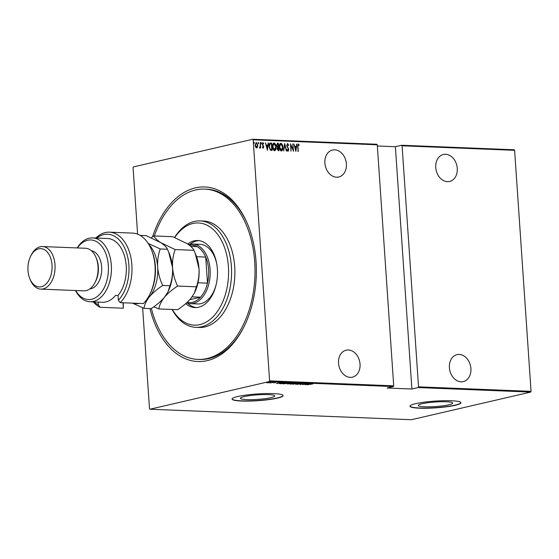 <?xml version="1.0" encoding="UTF-8"?>
<svg xmlns="http://www.w3.org/2000/svg" width="559" height="559" viewBox="0 0 559 559"><rect width="100%" height="100%" fill="white"/><g stroke="black" fill="none" stroke-linecap="round" stroke-linejoin="round"><path stroke-width="0.84" d="M152.558 236.848A87.351 54.957 92.3 0 1 195.447 187.866A87.351 54.957 92.3 0 1 247.847 224.781A87.351 54.957 92.3 0 1 243.731 327.288A87.351 54.957 92.3 0 1 207.228 360.632A87.351 54.957 92.3 0 1 149.952 308.582M151.391 308.484A85.227 53.615 -87.7 0 0 197.921 359.402L199.577 359.472A85.227 53.615 -87.7 0 0 208.738 358.592A85.227 53.615 -87.7 0 0 244.038 326.673M244.192 396.583A17.224 2.278 176.1 0 0 240.384 398.287A17.224 2.278 176.1 0 0 251.927 399.65A17.224 2.278 176.1 0 0 270.947 397.652A17.224 2.278 176.1 0 0 274.755 395.947A17.224 2.278 176.1 0 0 263.219 394.584A17.224 2.278 176.1 0 0 244.192 396.583M422.073 403.724A17.224 2.278 176.1 0 0 418.272 405.436A17.224 2.278 176.1 0 0 429.808 406.798A17.224 2.278 176.1 0 0 448.835 404.8A17.224 2.278 176.1 0 0 452.643 403.088A17.224 2.278 176.1 0 0 441.1 401.725A17.224 2.278 176.1 0 0 422.073 403.724M415.61 403.675A25.567 3.382 176.1 0 0 409.964 406.211A25.567 3.382 176.1 0 0 427.09 408.238A25.567 3.382 176.1 0 0 455.326 405.268A25.567 3.382 176.1 0 0 460.979 402.732A25.567 3.382 176.1 0 0 443.853 400.712A25.567 3.382 176.1 0 0 415.61 403.675M409.964 406.107A25.567 3.382 176.1 0 0 427.446 408.014A25.567 3.382 176.1 0 0 455.312 405.058A25.567 3.382 176.1 0 0 460.958 402.627M237.729 396.527A25.567 3.382 176.1 0 0 232.076 399.07A25.567 3.382 176.1 0 0 249.202 401.089A25.567 3.382 176.1 0 0 277.446 398.127A25.567 3.382 176.1 0 0 283.092 395.59A25.567 3.382 176.1 0 0 265.965 393.564A25.567 3.382 176.1 0 0 237.729 396.527M232.083 398.958A25.567 3.382 176.1 0 0 249.566 400.873A25.567 3.382 176.1 0 0 277.432 397.917A25.567 3.382 176.1 0 0 283.071 395.486M336.581 177.203A13.849 10.607 -103 0 1 325.045 164.5A13.849 10.607 -103 0 1 332.521 150.022A13.849 10.607 -103 0 1 334.715 149.812A13.849 10.607 -103 0 1 346.245 162.522A13.849 10.607 -103 0 1 338.775 177A13.849 10.607 -103 0 1 336.581 177.203M447.445 181.661A13.849 10.607 -103 0 1 435.908 168.951A13.849 10.607 -103 0 1 443.385 154.473A13.849 10.607 -103 0 1 445.579 154.27A13.849 10.607 -103 0 1 457.115 166.973A13.849 10.607 -103 0 1 449.639 181.451A13.849 10.607 -103 0 1 447.445 181.661M461.091 381.818A13.849 10.607 -103 0 1 449.555 369.115A13.849 10.607 -103 0 1 457.031 354.637A13.849 10.607 -103 0 1 459.225 354.427A13.849 10.607 -103 0 1 470.762 367.137A13.849 10.607 -103 0 1 463.285 381.615A13.849 10.607 -103 0 1 461.091 381.818M350.227 377.367A13.849 10.607 -103 0 1 338.691 364.657A13.849 10.607 -103 0 1 346.168 350.179A13.849 10.607 -103 0 1 348.362 349.976A13.849 10.607 -103 0 1 359.891 362.686A13.849 10.607 -103 0 1 352.422 377.164A13.849 10.607 -103 0 1 350.227 377.367M253.667 142.335L254.268 142.901L254.017 143.502L253.674 142.873L253.933 142.272L254.017 143.502M253.674 142.873L253.856 142.293M258.118 142.517L258.726 143.076L258.468 143.684L258.384 142.454L258.468 143.684M258.132 143.055L258.307 142.468M260.864 142.622L261.472 143.188L261.221 143.789L260.878 143.167L261.137 142.566L261.221 143.789M260.878 143.167L261.053 142.58M267.433 150.266L265.371 142.825L266.336 145.221L267.782 145.284L268.418 142.95L267.433 150.266M276.09 146.905C276.321 148.841 275.825 150.119 274.595 150.741C273.246 150.057 272.561 148.743 272.526 146.793C272.296 144.858 272.799 143.586 274.043 142.985C275.37 143.67 276.055 144.977 276.09 146.905L275.825 146.961C276.055 148.904 275.559 150.182 274.329 150.804M273.798 143.006L273.777 143.048C275.105 143.733 275.79 145.04 275.825 146.961M282.924 147.178C283.154 149.113 282.658 150.392 281.429 151.014C280.08 150.336 279.388 149.015 279.36 147.066C279.13 145.13 279.633 143.859 280.87 143.265C282.204 143.949 282.882 145.249 282.924 147.178L282.658 147.241C282.889 149.176 282.393 150.455 281.163 151.077M280.632 143.286L280.604 143.321C281.939 144.005 282.616 145.312 282.658 147.241M287.612 144.285L287.033 145.508L288.786 149.595L288.088 151.279L287.116 150.001L287.361 149.553L288.074 150.525L288.493 149.616L286.732 145.487L287.564 143.53L288.71 145.186L288.444 145.543L287.424 144.327M287.095 149.616L287.962 150.553M287.431 143.544L288.71 145.186M295.872 151.405L293.81 143.97L294.768 146.367L296.214 146.423L296.857 144.089L295.872 151.405M298.268 144.711L297.912 146.598L298.247 151.503L297.612 146.507L298.24 143.956L299.128 144.844L298.988 145.403L298.157 144.739M298.108 143.97L299.128 144.844M292.769 143.929L293.573 151.314L290.876 145.41L290.973 151.209L290.47 143.838L293.168 149.728L292.769 143.929M284.678 143.6L286.662 151.035L284.741 145.026L283.623 150.916L284.601 143.621M278.438 143.356L278.941 150.727L278.291 150.699L277.11 148.834L277.39 147.276L276.579 145.368L277.523 143.314L278.438 143.356L278.668 150.713M277.341 143.328L278.172 143.411M270.011 143.104L271.611 143.076L272.114 150.455L270.311 150.112L269.033 146.556C268.76 144.613 269.263 143.439 270.542 143.034L270.137 143.069M262.339 147.024L262.849 147.604L263.422 146.835L262.206 144.159L262.849 142.629L263.631 143.39L263.464 143.88L262.905 143.293L262.499 144.145L263.722 146.821L263.149 148.205L262.604 146.961L262.947 147.583M260.326 142.622L260.69 148.016L260.34 147.206L259.425 147.869L260.214 146.269L260.326 142.622L260.417 148.002M257.538 147.094L256.616 147.946L255.568 147.017L255.086 145.088L256.232 142.363L257.762 145.193L257.538 147.094L256.343 148.009M256.029 142.384L257.762 145.193M137.612 234.172L133.077 167.644L133.433 166.917L252.731 139.275L376.836 144.264L377.276 144.802L253.171 139.813L269.606 380.854L393.711 385.836L393.354 386.562L269.249 381.58L149.952 409.223L411.396 419.725L530.694 392.083L418.174 387.562L418.53 386.835L402.096 145.794L401.655 145.256L514.175 149.777L514.615 150.315L531.05 391.356L530.694 392.083M377.276 144.802L393.711 385.836M149.952 409.223L149.505 408.685L142.629 307.806M514.615 150.315L402.096 145.794M418.53 386.835L531.05 391.356M268.613 382.782L266.65 382.698L270.598 382.049L268.613 382.712M267.041 382.531L266.65 382.698M270.598 382.049L270.172 382.426M274.623 382.23L270.004 382.957L274.623 382.23M279.612 383.474L285.915 382.684L281.24 383.767L279.514 383.579M292.741 382.957L287.424 384.012L289.408 383.181L292.741 382.957M288.891 383.341L289.408 383.181M298.981 383.208L295.795 384.347L298.045 383.418L292.748 384.229L298.981 383.208M307.073 383.53L302.698 384.627L304.082 383.684L300.099 384.522L304.774 383.439L303.397 384.382L307.073 383.53M310.483 384.096L307.08 384.802L312.963 383.886L310.476 384.019M393.354 386.562L387.08 388.016L411.899 389.015L418.174 387.562M304.997 384.718L308.114 383.572L307.415 383.956L311.153 383.698L304.997 384.69M302 383.299L297.081 384.431L301.993 383.299M299.715 383.565L299.512 384.04L299.484 383.628L298.96 383.795M299.058 383.935L299.03 383.509M290.407 383.963L290.421 384.166C289.52 384.019 289.73 383.809 291.071 383.523L295.306 383.027C296.193 383.174 295.977 383.383 294.663 383.663L289.807 384.019M295.306 383.027L295.907 383.167M283.581 383.691L283.595 383.893C282.686 383.747 282.903 383.537 284.245 383.25L288.472 382.754C289.359 382.901 289.143 383.111 287.829 383.39L282.98 383.747M288.472 382.754L289.073 382.894M276.565 383.579L279.675 382.433L278.976 382.81L282.721 382.552L276.558 383.551M411.899 389.015L395.381 146.71L401.655 145.256M395.381 146.71L377.36 145.99M269.249 381.58L269.606 380.854M253.171 139.813L252.731 139.275M248.105 225.424A85.227 53.615 -87.7 0 0 206.418 189.159L204.762 189.096A85.227 53.615 -87.7 0 0 195.594 189.969A85.227 53.615 -87.7 0 0 154.347 235.968M307.087 384.068L305.864 384.508L308.226 384.117L307.08 383.942M291.372 383.537L290.89 384.054L294.362 383.649L294.838 383.139L291.365 383.46M290.352 383.502L290.89 384.054M294.831 383.027L294.362 383.649M287.843 383.9L289.751 383.572L287.822 383.642M290.03 383.453L291.966 383.055L290.03 383.453M284.538 383.264L284.056 383.781L287.529 383.376L288.011 382.866L284.531 383.188M283.525 383.229L284.056 383.781M288.004 382.747L288.514 382.985L288.479 382.566M280.52 383.313L279.598 383.236M281.422 383.642L285.132 382.782L281.107 383.111L280.241 383.558L281.422 383.642M280.08 383.062L280.241 383.558M278.648 382.929L277.425 383.369L279.793 382.971L278.641 382.803M267.803 382.342L267.488 382.775L270.179 382.146L267.488 382.775M270.179 382.049L269.885 382.503M298.003 144.774L297.975 151.489M293.866 144.047L294.768 146.367M294.502 146.43L296.214 146.423M296.584 144.152L295.676 150.944M294.977 147.129L295.473 150.043L296.116 147.171L294.977 147.129L295.739 149.987M292.804 143.998L293.258 150.762M290.994 151.209L290.876 145.41M290.512 144.439L293.168 149.728M287.347 144.348L287.033 145.508M286.76 145.571L287.2 146.241M286.935 146.297L288.521 148.463M288.255 148.526L288.786 149.595M288.521 149.658L287.822 151.342M284.531 144.124L286.376 151.028M283.686 150.916L284.741 145.026M280.604 144.082L279.661 147.08L281.415 150.259M280.667 144.082L279.388 147.143L281.275 150.301M281.093 150.322L282.623 147.171L280.939 144.019M277.488 144.138L276.607 145.438L277.285 146.779L278.116 146.898L278.193 144.096L277.299 144.145M277.963 147.646L277.138 148.89L278.326 150.022L278.431 147.597L277.795 147.653M277.921 150.001L278.592 149.959M277.138 148.89L278.186 149.945M278.235 147.59L277.404 148.827M277.285 146.779L278.382 146.835M276.607 145.438L277.55 146.717M277.753 144.082L276.873 145.375M273.77 143.803L272.827 146.807L274.581 149.987M273.84 143.803L272.561 146.87L274.441 150.029M274.266 150.043L275.797 146.891L274.106 143.747M270.276 143.097L271.611 143.076M271.346 143.139L271.842 150.441M270.696 143.866L269.717 144.012L269.061 146.633L270.172 149.484L271.765 149.686L271.367 143.824L269.983 143.956L269.333 146.57L270.437 149.428L271.765 149.686M265.427 142.901L266.336 145.221M266.063 145.284L267.782 145.284M268.152 143.013L267.237 149.805M266.538 145.983L267.034 148.904L267.677 146.032L266.538 145.983L267.3 148.841M262.583 142.692L263.631 143.39M262.639 143.356L262.499 144.145M262.234 144.201L262.625 144.662M262.353 144.725L263.051 145.228M262.786 145.291L263.548 145.983M263.282 146.046L263.722 146.821M263.45 146.884L262.884 148.268M261.207 143.251L260.948 143.852M259.46 148.128L260.34 147.206M258.461 143.139L258.202 143.74M257.489 145.256L257.266 147.15M256.001 143.09L255.386 145.095L256.448 147.331L257.461 145.179L256.281 143.027M256.015 143.09L255.114 145.158L256.448 147.331M254.003 142.964L253.751 143.565M172.319 309.476A51.135 32.17 -87.7 0 0 199.822 324.618A51.135 32.17 -87.7 0 0 228.4 266.629A51.135 32.17 -87.7 0 0 192.925 223.481A51.135 32.17 -87.7 0 0 174.736 237.54M174.59 237.477A53.266 33.512 92.3 0 1 194.441 221.441A53.266 33.512 92.3 0 1 200.171 220.896A53.266 33.512 92.3 0 1 231.573 270.912A53.266 33.512 92.3 0 1 201.624 326.791A53.266 33.512 92.3 0 1 195.895 327.336A53.266 33.512 92.3 0 1 172.102 309.469M188.523 244.59A29.83 18.768 92.3 0 1 189.403 244.353A29.83 18.768 92.3 0 1 192.61 244.045A29.83 18.768 92.3 0 1 210.198 272.058A29.83 18.768 92.3 0 1 193.421 303.348A29.83 18.768 92.3 0 1 190.214 303.656L197.662 303.956A29.83 18.768 -87.7 0 0 200.87 303.649A29.83 18.768 -87.7 0 0 216.012 285.251M216.85 264.456A29.83 18.768 -87.7 0 0 200.052 244.346A29.83 18.768 -87.7 0 0 196.845 244.653M198.962 240.629A33.554 21.109 -87.7 0 0 196.593 240.964A33.554 21.109 -87.7 0 0 190.046 244.22M187.691 244.024A33.554 21.109 92.3 0 1 194.113 240.866A33.554 21.109 92.3 0 1 197.725 240.524A33.554 21.109 92.3 0 1 217.507 272.03A33.554 21.109 92.3 0 1 198.641 307.233A33.554 21.109 92.3 0 1 195.028 307.583A33.554 21.109 92.3 0 1 185.7 303.628M197.921 359.402A85.227 53.615 -87.7 0 0 207.089 358.529A85.227 53.615 -87.7 0 0 255.009 269.124A85.227 53.615 -87.7 0 0 204.762 189.096M195.895 327.336L199.2 327.469A53.266 33.512 -87.7 0 0 204.929 326.924A53.266 33.512 -87.7 0 0 234.885 271.045A53.266 33.512 -87.7 0 0 203.476 221.029L200.171 220.896M187.677 303.278A33.554 21.109 -87.7 0 0 196.272 307.569M190.214 303.656A29.83 18.768 92.3 0 1 186.517 302.908M187.23 302.251A28.761 18.098 -87.7 0 0 192.527 302.258A28.761 18.098 -87.7 0 0 200.562 297.185A28.761 18.098 -87.7 0 0 207.487 283.14L205.712 257.077A28.761 18.098 -87.7 0 0 197.11 246.624A28.761 18.098 -87.7 0 0 189.382 245.226M197.998 282.756L207.487 283.14A28.761 18.098 -87.7 0 0 205.712 257.077L196.572 256.707M189.767 299.687L200.562 297.185L192.072 296.85M197.11 246.624L190.752 246.365M151.433 249.705L151.95 250.977A36.223 22.786 92.3 0 1 150.245 293.482L149.623 294.712A38.347 24.128 -87.7 0 0 151.433 249.705A38.347 24.128 -87.7 0 0 132.553 233.103L109.389 232.174A38.347 24.128 92.3 0 1 131.33 260.082A38.347 24.128 92.3 0 1 120.206 302.65L143.37 303.579A38.347 24.128 -87.7 0 0 149.623 294.712M75.668 290.526A29.83 18.768 -87.7 0 0 91.655 299.261A29.83 18.768 -87.7 0 0 108.327 265.434A29.83 18.768 -87.7 0 0 87.637 240.265A29.83 18.768 -87.7 0 0 77.38 247.944M77.184 247.937A31.961 20.11 92.3 0 1 89.147 238.225A31.961 20.11 92.3 0 1 92.584 237.896A31.961 20.11 92.3 0 1 111.43 267.908A31.961 20.11 92.3 0 1 93.458 301.434A31.961 20.11 92.3 0 1 90.02 301.762A31.961 20.11 92.3 0 1 75.472 290.519M40.807 289.122L83.829 290.855A21.305 13.402 -87.7 0 0 86.121 290.631A21.305 13.402 -87.7 0 0 95.023 282.498A21.305 13.402 -87.7 0 0 96.022 257.496A21.305 13.402 -87.7 0 0 85.534 248.273L42.512 246.547A21.305 13.402 92.3 0 1 55.075 266.552A21.305 13.402 92.3 0 1 43.099 288.905A21.305 13.402 92.3 0 1 40.807 289.122A21.305 13.402 92.3 0 1 30.319 279.898L29.795 278.627A19.174 12.067 -87.7 0 0 41.296 286.732A19.174 12.067 -87.7 0 0 52.015 264.987A19.174 12.067 -87.7 0 0 38.711 248.804A19.174 12.067 -87.7 0 0 30.696 256.127A19.174 12.067 -87.7 0 0 29.795 278.627M30.696 256.127L31.318 254.897A21.305 13.402 92.3 0 1 40.22 246.764A21.305 13.402 92.3 0 1 42.512 246.547M89.831 288.898A19.174 12.067 -87.7 0 0 90.942 288.724A19.174 12.067 -87.7 0 0 101.724 269.368A19.174 12.067 -87.7 0 0 91.362 250.705M120.206 302.65L118.389 300.253L118.068 295.48L115.587 295.383A31.961 20.11 92.3 0 1 105.868 301.93A31.961 20.11 92.3 0 1 102.43 302.258L90.02 301.762M94.198 301.93A36.223 22.786 -87.7 0 0 98.377 304.893L100.194 307.289L123.357 308.219L122.987 302.761M100.194 307.289A38.347 24.128 92.3 0 1 93.241 301.895M95.806 238.029A38.347 24.128 92.3 0 1 109.389 232.174M118.389 300.253A36.223 22.786 -87.7 0 0 126.271 252.011A36.223 22.786 -87.7 0 0 96.763 238.064M98.188 302.091L98.377 304.893M118.068 295.48A31.961 20.11 -87.7 0 0 125.523 260.319A31.961 20.11 -87.7 0 0 107.475 238.497L92.584 237.896M123.28 302.775L123.357 308.219M95.023 282.498L95.645 281.275A19.174 12.067 -87.7 0 0 96.546 258.768L96.022 257.496M153.781 306.821L158.854 308.938C159.378 305.277 161.223 301.413 164.402 297.339C167.84 293.328 172.249 289.562 177.622 286.054C174.841 280.276 173.143 274.141 172.542 267.649C172.249 261.249 173.115 255.218 175.135 249.559L160.671 242.599C157.065 240.202 154.801 237.987 153.879 235.947L151.272 237.757M153.879 235.947L172.675 236.702L187.146 243.661C190.745 246.058 193.009 248.28 193.931 250.313L195.126 253.073L199.018 268.711C199.304 275.119 198.445 281.149 196.419 286.809L194.218 293.342L190.878 298.401C187.433 302.419 183.024 306.178 177.65 309.693L158.854 308.938M177.622 286.054L196.419 286.809M175.135 249.559L193.931 250.313M140.134 235.395L146.199 235.639L160.671 242.599C164.269 244.996 166.533 247.218 167.455 249.251L168.65 252.011L172.542 267.649C172.829 274.057 171.969 280.087 169.943 285.74L168.035 291.693A31.961 20.11 -87.7 0 0 172.542 267.649A31.961 20.11 -87.7 0 0 169.538 254.191L168.755 252.27M194.218 293.342L194.511 292.755A31.961 20.11 -87.7 0 0 199.018 268.711A31.961 20.11 -87.7 0 0 196.013 255.253L195.231 253.332M167.742 292.28L164.402 297.339C160.957 301.35 156.548 305.116 151.175 308.631L143.963 308.337C144.481 304.683 146.332 300.812 149.505 296.745A31.961 20.11 -87.7 0 0 157.652 267.055A31.961 20.11 -87.7 0 0 148.848 244.5M133.51 303.188A31.961 20.11 -87.7 0 0 139.212 303.418M146.633 299.694A31.961 20.11 -87.7 0 0 149.505 296.745C152.949 292.727 157.358 288.968 162.732 285.453C159.944 279.675 158.253 273.54 157.652 267.055C157.358 260.648 158.225 254.618 160.244 248.958L148.184 243.438M132.504 303.146L143.963 308.337M162.732 285.453L169.943 285.74M160.244 248.958L167.455 249.251M301.72 383.467L301.692 383.041M297.402 384.278L297.374 383.858M299.065 383.977L299.037 383.558M295.341 383.264L295.313 382.838M287.494 383.837L287.466 383.418M289.324 383.355L289.289 382.936M273.882 382.992L273.854 382.566M275.105 382.831L275.077 382.412M276.998 382.468L276.971 382.049M275.538 382.635L275.51 382.216M267.139 382.684L267.111 382.265M270.549 382.237L270.521 381.818M192.61 244.045L200.052 244.346"/></g></svg>
